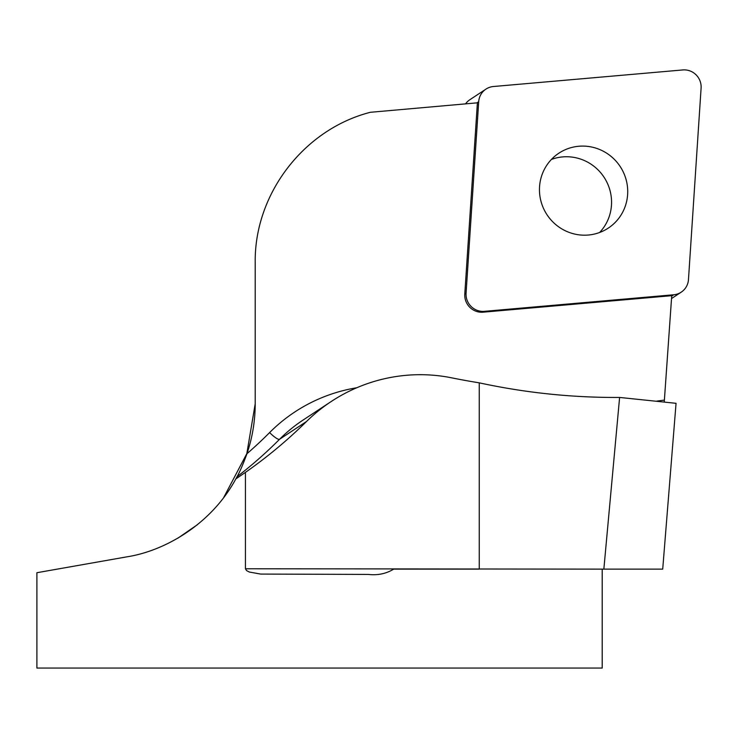 <?xml version="1.0" encoding="UTF-8"?>
<svg xmlns="http://www.w3.org/2000/svg" width="738" height="738" viewBox="0 0 738 738"><rect width="100%" height="100%" fill="white"/><g stroke="black" fill="none" stroke-linecap="round" stroke-linejoin="round"><path stroke-width="1.11" d="M603.85 569.127L662.715 569.127L676.054 403.317L619.606 397.441L603.85 569.127L245.431 568.767L246.575 570.612L249.352 572.033L260.625 574.072L368.327 574.422C377.782 575.483 386.223 573.712 393.64 569.127L479.22 569.127M245.431 568.767L245.431 472.385A463.16 452.246 146.6 0 0 306.491 421.527A159.214 155.46 146.6 0 1 331.205 401.518A159.214 155.46 146.6 0 1 451.628 377.828A723.683 706.635 146.6 0 0 479.257 382.847L479.257 568.767M602.208 569.127L602.208 668.056L36.9 668.056L36.9 572.716L126.742 556.867C164.362 551.065 210.976 524.783 235.837 478.916L245.431 472.385M235.837 478.916L237.009 476.766A452.246 441.592 56.6 0 0 279.582 439.267A11.31 2.389 44.9 0 1 269.619 432.569A440.937 430.549 -123.4 0 1 246.972 453.713C252.433 437.514 255.173 420.863 255.21 403.769L246.824 453.612L223.669 497.578M197.369 524.727L177.867 538.177M246.972 453.713C243.005 464.479 239.684 472.163 237.009 476.766M664.265 401.85L671.728 295.68L483.086 312.183A16.836 16.439 -123.4 0 1 464.783 294.065L477.394 102.822L370.43 112.287C303.991 129.187 254.333 193.891 255.21 262.442L255.21 403.769M479.257 382.847C525.65 392.865 572.439 397.727 619.606 397.441M466.075 293.207L478.704 101.696A16.836 16.439 -123.4 0 1 493.436 86.512L682.788 69.944A16.836 16.439 -123.4 0 1 701.1 88.071L688.471 279.591A16.836 16.439 -123.4 0 1 673.739 294.766L484.386 311.335A16.836 16.439 -123.4 0 1 466.075 293.207L464.783 294.065M599.597 232.507A44.87 43.819 56.6 0 0 611.553 201.299A44.87 43.819 56.6 0 0 551.415 159.436M485.964 89.113L469.792 99.768A16.836 16.439 56.6 0 0 465.558 103.855M580.658 235.016A44.87 43.819 56.6 0 0 608.287 228.097A44.87 43.819 56.6 0 0 620.169 166.52A44.87 43.819 56.6 0 0 558.887 153.181A44.87 43.819 56.6 0 0 540.982 201.308A44.87 43.819 56.6 0 0 580.658 235.016M306.491 421.527L279.582 439.267A155.46 151.797 -123.4 0 1 303.069 420.07L331.205 401.518M356.777 387.754A166.77 162.84 56.6 0 0 269.619 432.569M664.366 400.079A695.325 678.951 -123.4 0 1 656.885 401.094M476.933 102.859L478.704 101.696M673.739 294.766L671.691 296.113M483.086 312.183L484.386 311.335M671.525 298.558L681.22 292.165"/></g></svg>
